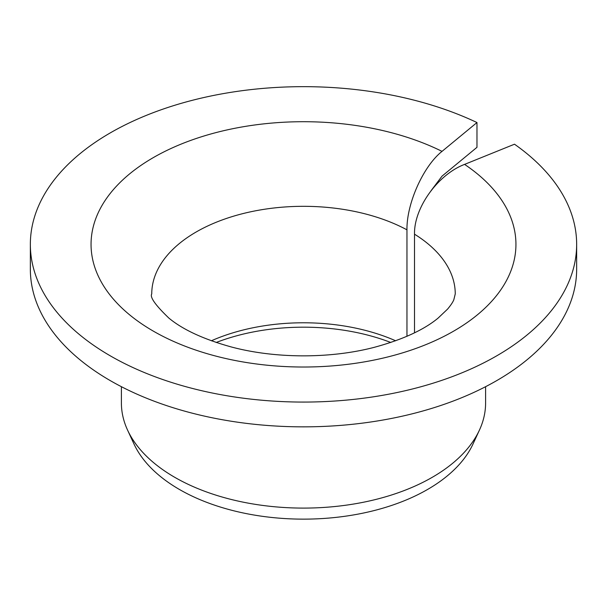 <?xml version="1.0" encoding="UTF-8"?>
<svg xmlns="http://www.w3.org/2000/svg" width="607" height="607" viewBox="0 0 607 607"><rect width="100%" height="100%" fill="white"/><g stroke="black" fill="none" stroke-linecap="round" stroke-linejoin="round"><path stroke-width="0.91" d="M414.513 332.811L414.513 234.188C413.891 207.852 437.875 174.535 464.575 164.391A212.45 122.66 180 0 1 353.327 363.601A212.45 122.66 180 0 1 96.976 215.599A212.45 122.66 180 0 1 442.025 151.371C423.329 166.136 406.531 203.603 406.963 229.833L406.963 336.301M430.978 190.818L442.025 176.151L476.973 147.326L476.973 122.546A273.15 157.699 180 0 0 186.827 101.771A273.15 157.699 180 0 0 30.35 244.363A273.15 157.699 180 0 0 303.5 402.069A273.15 157.699 180 0 0 576.65 244.363A273.15 157.699 180 0 0 514.493 144.208L464.575 164.391M211.35 340.785A151.75 87.613 180 0 1 395.65 340.785M216.221 342.477A157.008 90.648 180 0 1 390.779 342.477M576.65 244.363L576.65 269.144A273.15 157.699 180 0 1 303.5 426.85A273.15 157.699 180 0 1 30.35 269.144L30.35 244.363M476.973 122.546L442.025 151.371M485.6 386.689L485.6 402.965A182.1 105.132 180 0 1 479.469 430.022A182.1 105.132 180 0 1 303.5 508.097A182.1 105.132 180 0 1 127.531 430.022A182.1 105.132 180 0 1 121.4 402.965L121.4 386.689M479.469 430.022L473.058 443.907A175.469 101.308 180 0 1 303.5 519.137A175.469 101.308 180 0 1 133.942 443.907L127.531 430.022M414.513 234.188A151.75 87.613 180 0 1 455.25 293.925L453.824 299.744C452.89 302.119 450.811 305.23 447.594 309.084L438.034 318.159C423.792 329.942 402.502 339.67 374.162 347.356C330.147 358.836 274.963 358.661 231.229 346.938C203.557 339.245 182.76 329.616 168.829 318.053C155.384 305.131 149.694 297.089 151.75 293.925A151.75 87.613 180 0 1 242.975 213.588A151.75 87.613 180 0 1 406.963 229.833"/></g></svg>

